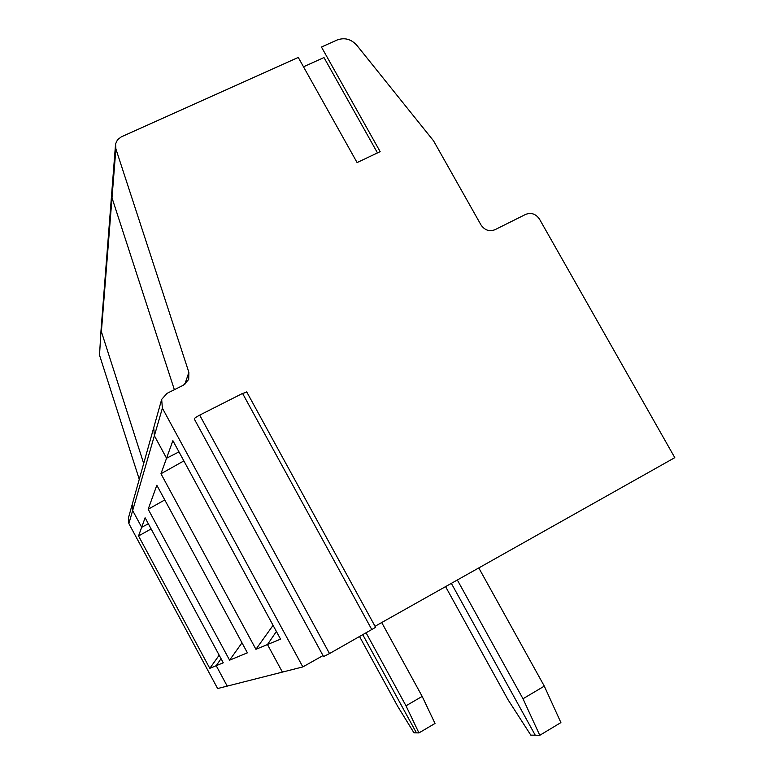 <?xml version="1.0" encoding="UTF-8"?>
<svg xmlns="http://www.w3.org/2000/svg" width="774" height="774" viewBox="0 0 774 774"><rect width="100%" height="100%" fill="white"/><g stroke="black" fill="none" stroke-linecap="round" stroke-linejoin="round"><path stroke-width="1.16" d="M323.01 655.568L302.837 666.917L227.217 686.112L216.217 665.688L221.054 658.684L216.217 665.688L227.217 686.112L217.629 688.541L128.871 523.563L132.654 510.53L141.681 527.278L138.546 535.956L209.793 668.349L223.27 662.786L145.106 517.758L141.681 527.278L148.356 523.795L141.681 527.278L132.654 510.53L162.385 408.159L161.669 399.394L167.039 393.356L183.486 385.152L188.701 379.463L188.866 372.342L115.887 148.908L115.578 143.887L117.551 139.707L121.315 136.843L298.261 57.431L357.085 162.569L380.15 151.646L321.452 47.03L337.106 40.006C344.546 37.326 351.086 39.048 356.717 45.173L433.546 140.829L481.002 224.953C484.669 230.236 489.332 231.813 494.992 229.694L525.652 214.398C531.235 212.308 535.85 213.885 539.488 219.119L674.802 457.657L375.042 626.292M132.19 504.513L132.654 510.53L132.19 504.513L153.368 428.97M115.887 148.908L112.007 197.854L174.363 389.709L112.007 197.854L101.384 331.64L143.693 463.5L101.384 331.64L101.181 328.137L99.517 355.121L101.055 329.743M359.6 636.644L397.662 706.294L413.964 732.804L416.431 732.862L362.832 634.815L416.431 732.862L418.937 732.91L405.992 705.801L422.178 696.397L381.708 622.548M255.923 649.309L280.556 639.14L172.883 440.658L160.963 473.756L255.923 649.309L273.067 625.344M267.475 644.539L276.395 631.478L267.475 644.539L282.404 672.103L267.475 644.539M160.963 473.756L183.864 460.898M166.555 458.227L178.978 451.881L166.555 458.227L154.384 435.743L153.726 427.703L154.384 435.743L166.555 458.227M539.778 735.3L560.898 722.587L544.306 686.132L522.992 698.758L539.778 735.3L530.8 735.126L507.986 699.667L445.563 586.624M247.399 652.83L156.832 485.23L148.182 509.234L229.588 660.174L247.399 652.83M241.991 642.817L229.588 660.174M164.775 499.936L148.182 509.234M112.007 197.854L111.717 193.229L112.007 197.854M418.937 732.91L435.007 723.458L422.178 696.397M366.15 632.948L405.992 705.801M535.25 735.213L451.348 583.364L535.25 735.213M199.682 415.125C195.59 417.321 193.81 418.657 194.351 419.111L323.542 656.546L329.511 653.575L199.682 415.125L242.572 393.424L246.867 392.186M375.613 627.337L329.511 653.575M377.48 152.913L323.987 57.547L303.495 66.787M457.328 579.997L522.992 698.758M544.306 686.132L478.787 567.932M302.837 666.917L162.385 408.159M139.262 479.29L99.517 355.121M131.919 505.47L128.436 517.912L128.871 523.563M209.793 668.349L219.177 655.201M138.546 535.956L151.124 528.932M371.888 629.726L242.572 393.424M188.866 372.342L184.831 384.359M111.553 195.348L101.181 328.137M375.661 627.433L246.693 391.867M153.726 427.703L161.282 400.777M115.394 146.189L111.717 193.229"/></g></svg>
